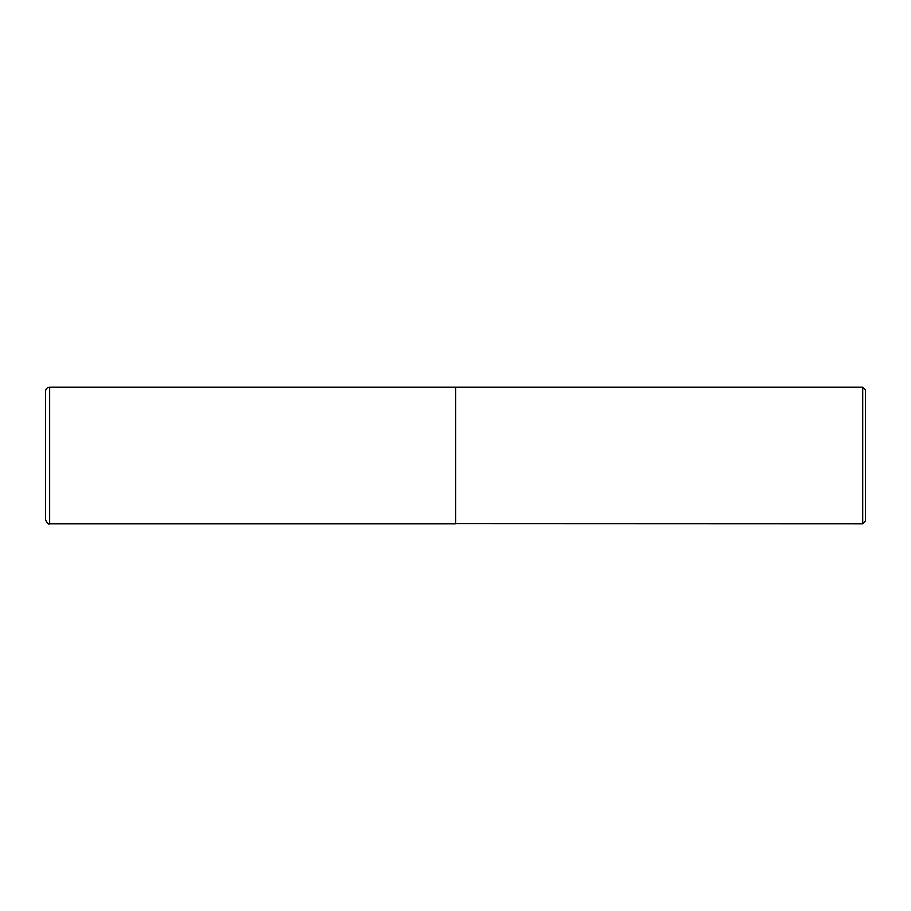 <?xml version="1.0" encoding="UTF-8"?>
<svg xmlns="http://www.w3.org/2000/svg" width="911" height="911" viewBox="0 0 911 911"><rect width="100%" height="100%" fill="white"/><g stroke="black" fill="none" stroke-linecap="round" stroke-linejoin="round"><path stroke-width="0.68" stroke-dasharray="4.55 3.42" d="M455.5 523.825L455.5 387.175M455.5 387.312L455.5 523.688L455.5 387.312M865.45 521.092L865.45 389.908M862.717 523.825L862.717 387.175M455.637 523.825L455.637 387.175M49.649 523.825L49.649 387.175"/><path stroke-width="1.37" d="M49.649 523.825L49.649 387.175L455.5 387.175L455.5 523.825L49.649 523.825C48.499 524.679 47.133 523.313 45.55 519.725L45.55 455.5L45.55 519.725M45.55 455.5L45.55 391.274L45.55 455.5M455.5 523.688L862.717 523.825L862.717 387.175L455.637 387.175L455.637 523.825M862.717 387.175L865.45 389.908L865.45 521.092L862.717 523.825M49.649 387.175C47.156 387.414 45.789 388.781 45.55 391.274"/></g></svg>
